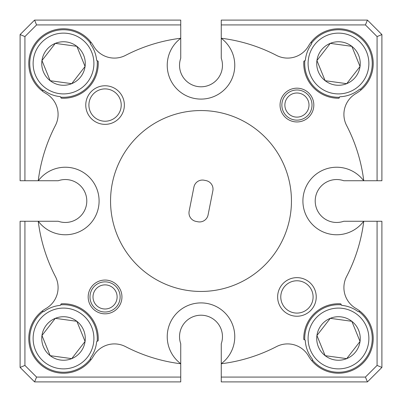 <?xml version="1.0" encoding="UTF-8"?>
<svg xmlns="http://www.w3.org/2000/svg" width="402" height="402" viewBox="0 0 402 402"><rect width="100%" height="100%" fill="white"/><g stroke="black" fill="none" stroke-linecap="round" stroke-linejoin="round"><path stroke-width="0.6" d="M311.696 43.763L311.53 43.175A33.768 33.768 0 0 1 369.755 50.773A33.768 33.768 0 0 1 360.282 89.304L359.755 89.118A33.286 33.286 0 0 1 339.745 96.776L339.474 97.269A33.768 33.768 0 0 1 304.837 60.667L305.349 60.335A33.286 33.286 0 0 1 311.696 43.763A15.316 15.316 0 0 0 311.153 42.079L312.284 40.713M310.339 74.983A30.391 30.391 0 0 0 349.951 91.661A30.391 30.391 0 0 0 366.629 52.049A30.391 30.391 0 0 0 327.017 35.371A30.391 30.391 0 0 0 310.339 74.983M351.057 46.225L330.273 43.366L316.927 60.551A21.758 21.758 0 0 0 325.138 80.701L346.695 83.666L360.041 66.481L359.745 65.757M352.127 47.054L351.83 46.33A21.758 21.758 0 0 0 316.927 60.551L325.138 80.701A21.758 21.758 0 0 0 346.695 83.666L360.041 66.481L351.83 46.33L330.273 43.366L316.927 60.551L325.138 80.701M35.371 74.983A30.391 30.391 0 0 0 74.983 91.661A30.391 30.391 0 0 0 91.661 52.049A30.391 30.391 0 0 0 52.049 35.371A30.391 30.391 0 0 0 35.371 74.983M43.175 90.47A33.768 33.768 0 0 1 46.833 34.155A33.768 33.768 0 0 1 90.47 43.175L90.304 43.763A33.286 33.286 0 0 1 96.651 60.335L97.163 60.667A33.768 33.768 0 0 1 60.667 97.163L60.335 96.651A33.286 33.286 0 0 1 43.763 90.304L43.175 90.47M76.089 46.225L55.305 43.366L41.959 60.551A21.758 21.758 0 0 0 50.17 80.701L71.727 83.666L85.073 66.481L84.777 65.757M77.159 47.054L76.862 46.33A21.758 21.758 0 0 0 41.959 60.551L50.17 80.701A21.758 21.758 0 0 0 71.727 83.666L85.073 66.481L76.862 46.33L55.305 43.366L41.959 60.551L50.17 80.701M60.335 305.349L60.667 304.837A33.768 33.768 0 0 1 97.163 341.333L96.651 341.665A33.286 33.286 0 0 1 90.304 358.237L90.47 358.825A33.768 33.768 0 0 1 32.245 351.227A33.768 33.768 0 0 1 43.175 311.53L43.763 311.696A33.286 33.286 0 0 1 60.335 305.349A15.316 15.316 0 0 0 61.23 303.827A34.733 34.733 0 0 1 98.173 340.77A15.316 15.316 0 0 0 96.651 341.665M35.371 349.951A30.391 30.391 0 0 0 74.983 366.629A30.391 30.391 0 0 0 91.661 327.017A30.391 30.391 0 0 0 52.049 310.339A30.391 30.391 0 0 0 35.371 349.951M76.089 321.193L55.305 318.334L41.959 335.519A21.758 21.758 0 0 0 50.17 355.669L71.727 358.634L85.073 341.449L84.777 340.725M46.064 345.594L50.17 355.669L71.727 358.634L85.073 341.449L76.862 321.298L55.305 318.334L41.959 335.519L50.17 355.669A21.758 21.758 0 0 0 85.073 341.449A21.758 21.758 0 0 0 55.305 318.334A21.758 21.758 0 0 0 41.959 335.519L46.064 345.594M358.237 311.696L358.825 311.53A33.768 33.768 0 0 1 355.77 367.493A33.768 33.768 0 0 1 312.399 359.926L312.58 359.383A33.286 33.286 0 0 1 305.244 340.218A16.482 16.482 0 0 0 303.766 339.444A34.733 34.733 0 0 1 340.77 303.827A15.316 15.316 0 0 0 341.665 305.349A33.286 33.286 0 0 1 358.237 311.696A15.316 15.316 0 0 0 359.921 311.153L361.287 312.284M310.339 349.951A30.391 30.391 0 0 0 349.951 366.629A30.391 30.391 0 0 0 366.629 327.017A30.391 30.391 0 0 0 327.017 310.339A30.391 30.391 0 0 0 310.339 349.951M329.796 318.952L316.927 335.519A21.758 21.758 0 0 0 325.138 355.669L346.695 358.634L360.041 341.449L351.83 321.298L330.273 318.334L316.927 335.519L325.138 355.669L346.695 358.634L360.041 341.449L351.83 321.298A21.758 21.758 0 0 0 316.927 335.519L325.138 355.669A21.758 21.758 0 0 0 360.041 341.449A21.758 21.758 0 0 0 351.83 321.298M116.63 300.354A12.06 12.06 0 0 0 108.48 285.37A12.06 12.06 0 0 0 93.495 293.52A12.06 12.06 0 0 0 101.646 308.505A12.06 12.06 0 0 0 116.63 300.354M90.606 292.666A15.075 15.075 0 0 1 109.334 282.48A15.075 15.075 0 0 1 119.52 301.204A15.075 15.075 0 0 1 100.796 311.394A15.075 15.075 0 0 1 90.606 292.666M308.505 108.48A12.06 12.06 0 0 0 300.354 93.495A12.06 12.06 0 0 0 285.37 101.646A12.06 12.06 0 0 0 293.52 116.63A12.06 12.06 0 0 0 308.505 108.48M282.48 100.796A15.075 15.075 0 0 1 301.204 90.606A15.075 15.075 0 0 1 311.394 109.334A15.075 15.075 0 0 1 292.666 119.52A15.075 15.075 0 0 1 282.48 100.796M296.937 280.777A16.16 16.16 0 0 0 280.777 296.937A16.16 16.16 0 0 0 296.937 313.098A16.16 16.16 0 0 0 313.098 296.937A16.16 16.16 0 0 0 296.937 280.777M105.063 88.902A16.16 16.16 0 0 0 88.902 105.063A16.16 16.16 0 0 0 105.063 121.223A16.16 16.16 0 0 0 121.223 105.063A16.16 16.16 0 0 0 105.063 88.902M38.24 221.261A164.016 164.016 0 0 0 55.386 276.486A24.12 24.12 0 0 1 46.079 308.445A34.733 34.733 0 0 0 63.516 373.217A34.733 34.733 0 0 0 93.555 355.921A24.12 24.12 0 0 1 125.514 346.614A164.016 164.016 0 0 0 180.739 363.76L180.739 381.9L34.572 381.9L20.1 367.428L20.1 221.261L58.23 221.261A21.467 21.467 0 0 0 86.792 201A21.467 21.467 0 0 0 58.23 180.739L20.1 180.739L20.1 34.572L34.572 20.1L180.739 20.1L180.739 58.23A21.467 21.467 0 0 0 201 86.792A21.467 21.467 0 0 0 221.261 58.23L221.261 20.1L367.428 20.1L381.9 34.572L381.9 180.739L343.77 180.739A21.467 21.467 0 0 0 315.208 201A21.467 21.467 0 0 0 343.77 221.261L381.9 221.261L381.9 367.428L367.428 381.9L221.261 381.9L221.261 343.77A21.467 21.467 0 0 0 201 315.208A21.467 21.467 0 0 0 180.739 343.77L180.739 363.76M339.745 96.776A16.884 16.884 0 0 0 338.997 98.244A34.733 34.733 0 0 1 303.827 61.23A15.316 15.316 0 0 0 305.349 60.335M201 291.45A90.45 90.45 0 0 0 291.45 201A90.45 90.45 0 0 0 201 110.55A90.45 90.45 0 0 0 110.55 201A90.45 90.45 0 0 0 201 291.45M38.24 180.739A164.016 164.016 0 0 1 55.386 125.514A24.12 24.12 0 0 0 46.079 93.555A34.733 34.733 0 0 1 38.954 38.954A34.733 34.733 0 0 1 93.555 46.079A24.12 24.12 0 0 0 125.514 55.386A164.016 164.016 0 0 1 180.739 38.24M363.689 180.739A33.768 33.768 0 0 0 302.907 201A33.768 33.768 0 0 0 363.689 221.261M180.739 38.311A33.768 33.768 0 0 0 201 99.093A33.768 33.768 0 0 0 221.261 38.311M38.311 221.261A33.768 33.768 0 0 0 99.093 201A33.768 33.768 0 0 0 38.311 180.739M343.77 180.739A21.467 21.467 0 0 0 315.208 201A21.467 21.467 0 0 0 343.77 221.261M58.23 221.261A21.467 21.467 0 0 0 86.792 201A21.467 21.467 0 0 0 58.23 180.739M296.937 277.641A19.296 19.296 0 0 0 277.641 296.937A19.296 19.296 0 0 0 296.937 316.233A19.296 19.296 0 0 0 316.233 296.937A19.296 19.296 0 0 0 296.937 277.641M105.063 85.767A19.296 19.296 0 0 0 85.767 105.063A19.296 19.296 0 0 0 105.063 124.359A19.296 19.296 0 0 0 124.359 105.063A19.296 19.296 0 0 0 105.063 85.767M296.937 88.179A16.884 16.884 0 0 0 280.053 105.063A16.884 16.884 0 0 0 296.937 121.947A16.884 16.884 0 0 0 313.821 105.063A16.884 16.884 0 0 0 296.937 88.179M105.063 280.053A16.884 16.884 0 0 0 88.179 296.937A16.884 16.884 0 0 0 105.063 313.821A16.884 16.884 0 0 0 121.947 296.937A16.884 16.884 0 0 0 105.063 280.053M179.533 65.325A21.467 21.467 0 0 0 201 86.792A21.467 21.467 0 0 0 222.467 65.325M199.558 221.939A8.683 8.683 0 0 0 208.075 214.939L212.854 190.809A8.683 8.683 0 0 0 206.02 180.604L204.131 180.227A8.683 8.683 0 0 0 193.925 187.061L189.146 211.191A8.683 8.683 0 0 0 195.98 221.396L197.869 221.773A8.683 8.683 0 0 0 199.558 221.939M96.651 60.335A15.316 15.316 0 0 0 98.173 61.23A34.733 34.733 0 0 1 61.23 98.173A15.316 15.316 0 0 0 60.335 96.651M221.261 363.76A164.016 164.016 0 0 0 276.486 346.614A24.12 24.12 0 0 1 308.445 355.921A34.733 34.733 0 0 0 372.021 347.514A34.733 34.733 0 0 0 355.921 308.445A24.12 24.12 0 0 1 346.614 276.486A164.016 164.016 0 0 0 363.76 221.261M305.244 340.218L304.746 339.936A33.768 33.768 0 0 1 341.333 304.837L341.665 305.349M363.76 180.739A164.016 164.016 0 0 0 346.614 125.514A24.12 24.12 0 0 1 355.921 93.555A34.733 34.733 0 0 0 363.046 38.954A34.733 34.733 0 0 0 308.445 46.079A24.12 24.12 0 0 1 276.486 55.386A164.016 164.016 0 0 0 221.261 38.24M221.261 363.689A33.768 33.768 0 0 0 225.979 313.952A33.768 33.768 0 0 0 176.021 313.952A33.768 33.768 0 0 0 180.739 363.689M311.992 360.951A16.482 16.482 0 0 0 312.58 359.383M361.287 89.716A16.884 16.884 0 0 0 359.755 89.118M43.763 90.304A15.316 15.316 0 0 0 42.079 90.847A34.733 34.733 0 0 1 38.954 38.954A34.733 34.733 0 0 1 90.847 42.079A15.316 15.316 0 0 0 90.304 43.763M40.713 312.284L42.079 311.153A15.316 15.316 0 0 0 43.763 311.696M90.304 358.237A15.316 15.316 0 0 0 90.847 359.921L89.716 361.287M377.076 180.739L377.076 36.572L381.9 34.572M367.428 20.1L365.428 24.924L221.261 24.924M377.076 36.572L365.428 24.924M221.261 377.076L365.428 377.076L377.076 365.428L377.076 221.261M377.076 365.428L381.9 367.428M20.1 34.572L24.924 36.572L24.924 180.739M34.572 20.1L36.572 24.924L24.924 36.572M365.428 377.076L367.428 381.9M20.1 367.428L24.924 365.428L36.572 377.076L180.739 377.076M36.572 377.076L34.572 381.9M24.924 221.261L24.924 365.428M180.739 24.924L36.572 24.924M351.057 321.193L330.273 318.334M77.159 322.022L76.862 321.298M50.943 80.807L71.727 83.666A21.758 21.758 0 0 0 76.862 46.33M325.911 80.807L346.695 83.666A21.758 21.758 0 0 0 351.83 46.33M63.003 98.244L61.23 98.173M42.079 90.847L40.713 89.716M338.997 303.756L340.77 303.827M61.23 303.827L63.003 303.756M303.756 63.003L303.827 61.23M89.716 40.713L90.847 42.079M98.173 61.23L98.244 63.003M98.244 338.997L98.173 340.77"/></g></svg>
